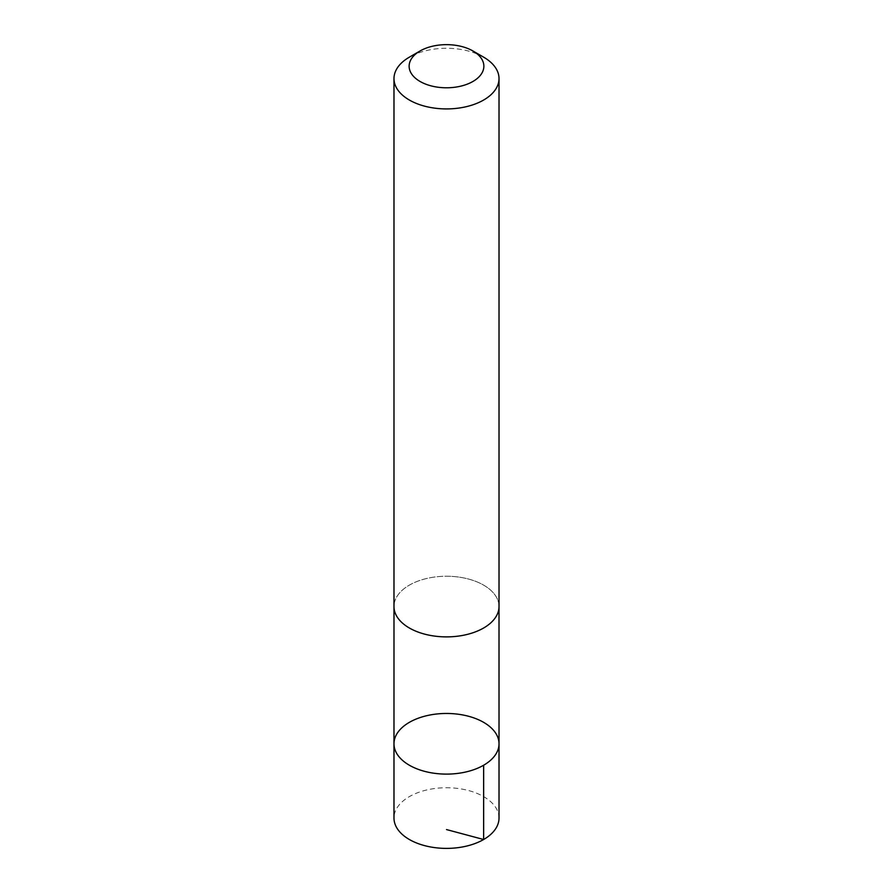 <?xml version="1.0" encoding="UTF-8"?>
<svg xmlns="http://www.w3.org/2000/svg" width="893" height="893" viewBox="0 0 893 893"><rect width="100%" height="100%" fill="white"/><g stroke="black" fill="none" stroke-linecap="round" stroke-linejoin="round"><path stroke-width="0.67" stroke-dasharray="4.46 3.35" d="M499.02 818.066A52.52 30.329 0 0 0 449.246 787.782A52.52 30.329 0 0 0 393.98 818.066M449.246 576.286A52.508 30.317 0 0 0 393.992 606.559A52.508 30.317 0 0 0 443.754 636.832A52.508 30.317 0 0 0 499.008 606.559A52.508 30.317 0 0 0 449.246 576.286M393.98 743.791A52.52 30.317 180 0 1 449.246 713.507A52.52 30.317 180 0 1 499.02 743.791M499.008 607.162L499.008 606.559A52.52 30.329 0 0 0 446.5 576.242A52.52 30.329 0 0 0 393.98 606.559L393.992 607.162M483.638 57.163A52.52 30.329 0 0 0 409.362 57.163"/><path stroke-width="1.34" d="M449.246 713.507A52.52 30.317 180 0 1 499.02 743.791A52.52 30.317 180 0 1 446.5 774.108A52.52 30.317 180 0 1 393.98 743.791A52.52 30.317 180 0 1 449.246 713.507M393.98 818.066A52.52 30.329 0 0 0 443.754 848.35A52.52 30.329 0 0 0 499.02 818.066L499.02 743.791A52.52 30.317 180 0 1 446.5 774.108A52.52 30.317 180 0 1 393.98 743.791L393.98 818.066M420.078 50.968L409.362 57.163A52.52 30.329 0 0 0 393.98 78.595L393.98 606.559A52.52 30.329 0 0 0 443.754 636.843A52.52 30.329 0 0 0 499.02 606.559L499.02 78.595A52.52 30.329 0 0 0 483.638 57.163L472.922 50.968A37.361 21.566 0 0 0 420.078 50.968A37.361 21.566 0 0 0 411.617 73.952A37.361 21.566 0 0 0 444.547 87.76A37.361 21.566 0 0 0 480.635 74.99A37.361 21.566 0 0 0 472.922 50.968M393.98 78.595A52.52 30.329 0 0 0 443.754 108.879A52.52 30.329 0 0 0 499.02 78.595M446.5 829.564L483.638 839.509L483.638 765.234M393.992 607.162L393.98 743.791M499.008 607.162L499.02 743.791"/></g></svg>
